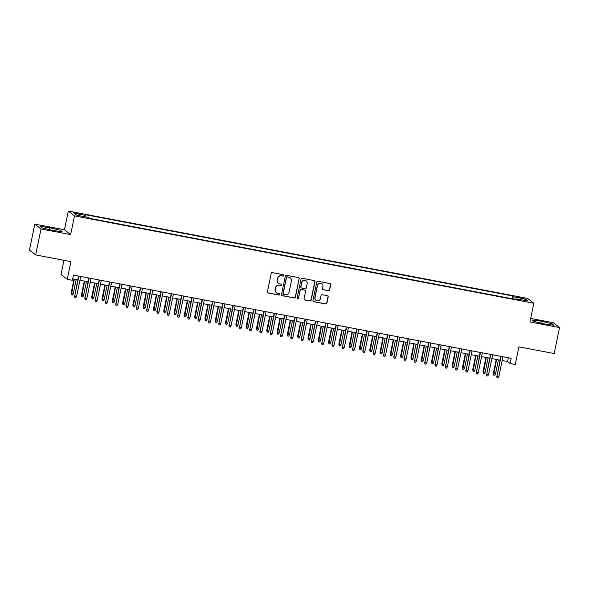 <?xml version="1.0" encoding="UTF-8"?>
<svg xmlns="http://www.w3.org/2000/svg" width="589" height="589" viewBox="0 0 589 589"><rect width="100%" height="100%" fill="white"/><g stroke="black" fill="none" stroke-linecap="round" stroke-linejoin="round"><path stroke-width="0.88" d="M283.729 275.519A0.729 0.714 127.9 0 0 283.169 274.673L272.435 272.626A1.045 1.023 127.9 0 0 271.212 273.458L267.406 291.813A1.045 1.023 127.9 0 0 268.209 293.027L278.95 295.067A0.729 0.714 127.9 0 0 279.547 293.778A0.729 0.714 127.9 0 0 279.245 293.639L277.853 293.374A3.343 3.276 127.9 0 1 275.291 289.501L275.615 287.969A3.343 3.276 127.9 0 1 279.525 285.319L280.909 285.584A0.729 0.714 127.9 0 0 281.513 284.296A0.729 0.714 127.9 0 0 281.211 284.156L279.819 283.891A3.343 3.276 127.9 0 1 277.257 280.011L277.574 278.487A3.343 3.276 127.9 0 1 281.483 275.836L282.875 276.101A0.729 0.714 127.9 0 0 283.729 275.519M278.435 283.265L278.266 283.14A3.343 3.276 127.9 0 1 277.095 279.885L277.412 278.354A3.343 3.276 127.9 0 1 281.321 275.704L282.705 275.969A0.729 0.714 127.9 0 0 283.383 274.746M267.693 292.762A1.045 1.023 127.9 0 0 268.039 292.895L278.781 294.942A0.729 0.714 127.9 0 0 279.458 293.72M276.469 292.755L276.307 292.623A3.343 3.276 127.9 0 1 275.129 289.368L275.446 287.837A3.343 3.276 127.9 0 1 279.355 285.186L280.747 285.451A0.729 0.714 127.9 0 0 281.424 284.237M519.8 297.165L516.995 296.893L523.673 298.277L519.8 297.165M328.412 290.745A1.045 1.023 127.9 0 0 329.634 289.921L330.701 284.767A1.045 1.023 127.9 0 0 329.899 283.559L317.972 281.292A1.045 1.023 127.9 0 0 316.749 282.116L312.95 300.471A1.045 1.023 127.9 0 0 313.746 301.686L325.673 303.953A1.045 1.023 127.9 0 0 326.895 303.129L328.183 296.908A1.045 1.023 127.9 0 0 327.388 295.693L322.279 294.721A1.045 1.023 127.9 0 0 321.057 295.553L320.416 298.638A2.798 2.739 127.9 0 1 315.998 300.331A2.798 2.739 127.9 0 1 315.012 297.607L317.515 285.525A2.798 2.739 127.9 0 1 321.94 283.832A2.798 2.739 127.9 0 1 322.919 286.548L322.507 288.566A1.045 1.023 127.9 0 0 323.302 289.773L328.242 290.62A1.045 1.023 127.9 0 0 329.465 289.788L330.532 284.642A1.045 1.023 127.9 0 0 330.245 283.692M41.024 228.966L70.636 234.599L64.437 229.762L34.832 224.137L41.024 228.966L35.649 254.941L70.923 261.649L67.264 279.311L72.41 280.29L73.485 275.092L511.171 358.326L510.089 363.523L515.242 364.503L518.902 346.84L554.168 353.547L559.55 327.572L553.351 322.743L530.667 318.428M70.636 234.599L74.508 215.891L533.818 303.239L529.945 321.94L559.55 327.572M299.264 278.788A1.045 1.023 127.9 0 0 298.461 277.581L286.534 275.313A1.045 1.023 127.9 0 0 285.312 276.138L281.513 294.493A1.045 1.023 127.9 0 0 282.308 295.707L294.235 297.975A1.045 1.023 127.9 0 0 295.457 297.151L299.094 278.663A1.045 1.023 127.9 0 0 298.807 277.713M302.253 278.303L314.18 280.57A1.045 1.023 127.9 0 1 314.982 281.778L311.176 300.14A1.045 1.023 127.9 0 1 309.954 300.964L304.852 299.992A1.045 1.023 127.9 0 1 304.049 298.785L305.595 291.334A1.045 1.023 127.9 0 0 304.793 290.127L301.406 289.479A1.045 1.023 127.9 0 0 300.184 290.311L298.579 298.063A0.729 0.714 127.9 0 1 297.423 298.505A0.729 0.714 127.9 0 1 297.165 297.791L301.031 279.127A1.045 1.023 127.9 0 1 302.253 278.303M35.649 254.941L29.45 250.111L34.832 224.137M76.887 213.564L81.871 214.256L75.848 212.754L73.139 212.489L76.887 213.564M74.508 215.891L68.309 211.061L527.619 298.409L533.818 303.239M512.246 298.756L512.82 295.98L84.411 214.506L85.582 215.419L85.523 216.914M512.82 295.98L513.998 296.893L525.322 299.05L527.869 301.031L516.538 298.881L517.716 299.794L89.3 218.32L88.129 217.407L76.798 215.25L74.258 213.27L85.582 215.419M63.995 260.331L61.065 274.481L67.264 279.311M64.437 229.762L68.309 211.061M502.167 360.534L507.578 361.565L510.089 363.523M72.705 278.862L77.741 279.819M79.935 280.239L88.041 281.778M90.235 282.197L98.341 283.736M100.528 284.156L108.641 285.694M110.828 286.114L118.934 287.653M121.128 288.073L129.234 289.611M131.428 290.031L139.534 291.57M141.728 291.989L149.834 293.528M152.021 293.948L160.127 295.487M162.321 295.906L170.427 297.445M172.621 297.865L180.727 299.403M182.921 299.823L191.027 301.362M193.214 301.782L201.328 303.32M203.514 303.74L211.62 305.279M213.814 305.698L221.92 307.237M224.114 307.657L232.221 309.196M234.407 309.615L242.521 311.154M244.707 311.574L252.814 313.112M255.008 313.532L263.114 315.071M265.308 315.49L273.414 317.029M275.6 317.449L283.714 318.988M285.901 319.407L294.007 320.946M296.201 321.366L304.307 322.905M306.501 323.324L314.607 324.863M316.794 325.283L324.907 326.821M327.094 327.241L335.2 328.78M337.394 329.199L345.5 330.738M347.694 331.158L355.8 332.697M357.987 333.116L366.1 334.655M368.287 335.075L376.393 336.613M378.587 337.033L386.693 338.572M388.887 338.992L396.993 340.53M399.187 340.95L407.293 342.489M409.48 342.908L417.586 344.447M419.78 344.867L427.886 346.406M430.08 346.825L438.187 348.364M440.381 348.784L448.487 350.322M450.673 350.742L458.787 352.281M460.973 352.701L469.08 354.239M471.274 354.659L479.38 356.198M481.574 356.617L489.68 358.156M491.867 358.576L499.98 360.115M508.359 357.795L507.578 361.565M516.538 298.881L516.273 299.514M513.91 299.065L513.998 296.893M525.322 299.05L523.952 300.287M53.179 230.549L62.184 231.713L60.321 230.255L49.447 227.641L40.442 226.478L42.312 227.936L53.179 230.549M552.07 323.773L541.195 321.152L532.191 319.989L534.061 321.447L544.928 324.06L553.932 325.224L552.07 323.773L551.819 324.951M49.056 229.555L49.447 227.641M60.078 231.44L60.321 230.255M540.798 323.067L541.195 321.152M281.8 295.442A1.045 1.023 127.9 0 0 282.138 295.575L294.073 297.843A1.045 1.023 127.9 0 0 295.295 297.018L299.094 278.663M287.351 276.948A0.729 0.714 127.9 0 0 286.497 277.529L283.154 293.646A0.729 0.714 127.9 0 0 283.714 294.493L285.179 294.772A3.343 3.276 127.9 0 0 289.096 292.122L291.371 281.108A3.343 3.276 127.9 0 0 288.816 277.228L287.182 276.823A0.729 0.714 127.9 0 0 286.328 277.397L286.497 277.529M283.412 294.353L283.25 294.228A0.729 0.714 127.9 0 1 282.992 293.513L286.328 277.397M290.193 277.853L290.031 277.721A3.343 3.276 127.9 0 0 288.647 277.095L288.816 277.228M287.182 276.823L288.647 277.095M304.336 299.727A1.045 1.023 127.9 0 0 304.682 299.867L309.792 300.832A1.045 1.023 127.9 0 0 311.014 300.007L314.813 281.652A1.045 1.023 127.9 0 0 314.526 280.703M305.227 290.318L305.058 290.193A1.045 1.023 127.9 0 0 304.623 289.994L301.237 289.354A1.045 1.023 127.9 0 0 300.015 290.178L298.579 298.063M297.342 298.432A0.729 0.714 127.9 0 0 298.409 297.931M307.193 283.611A2.798 2.739 127.9 0 0 306.206 280.894A2.798 2.739 127.9 0 0 301.782 282.587L300.905 286.843A1.045 1.023 127.9 0 0 301.701 288.05L305.087 288.698A1.045 1.023 127.9 0 0 306.309 287.874L307.193 283.611M306.206 280.894L306.044 280.762A2.798 2.739 127.9 0 0 301.62 282.455L301.782 282.587M301.273 287.859L301.104 287.726A1.045 1.023 127.9 0 1 300.736 286.71L301.62 282.455M322.794 289.516A1.045 1.023 127.9 0 0 323.14 289.648L328.242 290.62M321.94 283.832L321.771 283.699A2.798 2.739 127.9 0 0 317.346 285.393L317.515 285.525M315.998 300.331L315.829 300.199A2.798 2.739 127.9 0 1 314.843 297.474L317.346 285.393M313.238 301.421A1.045 1.023 127.9 0 0 313.576 301.553L325.503 303.821A1.045 1.023 127.9 0 0 326.726 302.996L328.014 296.775A1.045 1.023 127.9 0 0 327.727 295.825M73.235 293.815L72.476 295.03L71.446 294.839L71.078 293.226L73.235 293.815L76.187 279.525M71.446 294.839L74.339 279.171M71.078 293.226L74 279.112M78.521 276.05L74.729 296.068L78.86 276.116M76.585 296.422L75.826 297.644L74.796 297.445L74.729 296.068L76.585 296.422L80.715 276.469M74.796 297.445L74.428 295.833M83.528 295.774L82.769 296.989L81.746 296.797L81.378 295.185L83.528 295.774L86.487 281.483M81.746 296.797L84.632 281.13M81.378 295.185L84.301 281.071M93.828 297.732L93.069 298.947L92.039 298.756L91.67 297.143L93.828 297.732L96.787 283.442M92.039 298.756L94.932 283.088M91.67 297.143L94.593 283.029M104.128 299.691L103.37 300.905L102.339 300.714L101.971 299.102L104.128 299.691L107.088 285.4M102.339 300.714L105.232 285.047M101.971 299.102L104.894 284.988M114.428 301.642L113.67 302.864L112.639 302.672L112.271 301.06L114.428 301.642L117.388 287.358M112.639 302.672L115.532 287.005M112.271 301.06L115.194 286.946M88.821 278.008L85.03 298.027L89.16 278.074M86.877 298.38L86.119 299.602L85.096 299.403L85.03 298.027L86.877 298.38L91.015 278.428M85.096 299.403L84.728 297.791M99.121 279.966L95.322 299.985L99.46 280.033M97.178 300.338L96.419 301.561L95.389 301.362L95.322 299.985L97.178 300.338L101.315 280.386M95.389 301.362L95.028 299.749M109.421 281.925L105.622 301.943L109.76 281.991M107.478 302.297L106.719 303.519L105.689 303.32L105.622 301.943L107.478 302.297L111.608 282.345M105.689 303.32L105.321 301.708M119.722 283.883L115.923 303.902L120.053 283.95M117.778 304.255L117.02 305.477L115.989 305.279L115.923 303.902L117.778 304.255L121.908 284.303M115.989 305.279L115.621 303.666M124.721 303.6L123.962 304.822L122.939 304.631L122.571 303.018L124.721 303.6L127.68 289.317M122.939 304.631L125.832 288.963M122.571 303.018L125.494 288.904M130.014 285.842L126.223 305.86L130.353 285.908M128.078 306.214L127.312 307.436L126.289 307.237L126.223 305.86L128.078 306.214L132.208 286.261M126.289 307.237L125.921 305.625M135.021 305.558L134.263 306.781L133.232 306.589L132.871 304.977L135.021 305.558L137.981 291.275M133.232 306.589L136.125 290.922M132.871 304.977L135.787 290.863M140.315 287.8L136.523 307.819L140.653 287.866M138.371 308.172L137.612 309.394L136.582 309.196L136.523 307.819L138.371 308.172L142.509 288.22M136.582 309.196L136.221 307.583M145.321 307.517L144.563 308.739L143.532 308.548L143.164 306.935L145.321 307.517L148.281 293.234M143.532 308.548L146.425 292.88M143.164 306.935L146.087 292.821M150.615 289.759L146.816 309.777L150.953 289.825M148.671 310.131L147.913 311.353L146.882 311.154L146.816 309.777L148.671 310.131L152.801 290.178M146.882 311.154L146.514 309.542M155.621 309.475L154.863 310.697L153.832 310.506L153.464 308.894L155.621 309.475L158.581 295.192M153.832 310.506L156.726 294.839M153.464 308.894L156.387 294.78M160.915 291.717L157.116 311.736L161.246 291.783M158.971 312.089L158.213 313.311L157.182 313.112L157.116 311.736L158.971 312.089L163.101 292.137M157.182 313.112L156.814 311.5M165.921 311.434L165.156 312.656L164.132 312.464L163.764 310.852L165.921 311.434L168.874 297.151M164.132 312.464L167.026 296.797M163.764 310.852L166.687 296.738M171.208 293.675L167.416 313.694L171.546 293.742M169.271 314.047L168.513 315.27L167.482 315.071L167.416 313.694L169.271 314.047L173.402 294.095M167.482 315.071L167.114 313.458M176.214 313.392L175.456 314.614L174.425 314.423L174.064 312.811L176.214 313.392L179.174 299.109M174.425 314.423L177.318 298.756M174.064 312.811L176.987 298.697M181.508 295.634L177.716 315.652L181.846 295.7M179.564 316.006L178.806 317.228L177.775 317.029L177.716 315.652L179.564 316.006L183.702 296.053M177.775 317.029L177.414 315.417M186.514 315.351L185.756 316.573L184.725 316.381L184.357 314.769L186.514 315.351L189.474 301.067M184.725 316.381L187.619 300.714M184.357 314.769L187.28 300.655M191.808 297.592L188.009 317.611L192.147 297.659M189.864 317.964L189.106 319.186L188.075 318.988L188.009 317.611L189.864 317.964L193.995 298.012M188.075 318.988L187.707 317.375M196.814 317.309L196.056 318.531L195.025 318.34L194.657 316.727L196.814 317.309L199.774 303.026M195.025 318.34L197.919 302.672M194.657 316.727L197.58 302.613M202.108 299.551L198.309 319.569L202.439 299.617M200.164 319.923L199.406 321.145L198.375 320.946L198.309 319.569L200.164 319.923L204.295 299.97M198.375 320.946L198.007 319.334M207.114 319.267L206.356 320.49L205.325 320.298L204.957 318.686L207.114 319.267L210.067 304.984M205.325 320.298L208.219 304.631M204.957 318.686L207.88 304.572M217.407 321.226L216.649 322.448L215.618 322.257L215.257 320.644L217.407 321.226L220.367 306.943M215.618 322.257L218.512 306.589M215.257 320.644L218.18 306.53M227.707 323.184L226.949 324.406L225.918 324.215L225.55 322.603L227.707 323.184L230.667 308.901M225.918 324.215L228.812 308.548M225.55 322.603L228.473 308.489M238.008 325.143L237.249 326.365L236.218 326.173L235.85 324.561L238.008 325.143L240.967 310.859M236.218 326.173L239.112 310.506M235.85 324.561L238.773 310.447M248.308 327.101L247.549 328.323L246.519 328.132L246.15 326.52L248.308 327.101L251.26 312.818M246.519 328.132L249.412 312.464M246.15 326.52L249.073 312.406M258.6 329.06L257.842 330.282L256.811 330.09L256.451 328.478L258.6 329.06L261.56 314.776M256.811 330.09L259.705 314.423M256.451 328.478L259.374 314.364M268.901 331.018L268.142 332.24L267.111 332.049L266.743 330.436L268.901 331.018L271.86 316.735M267.111 332.049L270.005 316.381M266.743 330.436L269.666 316.322M279.201 332.976L278.442 334.199L277.412 334.007L277.044 332.395L279.201 332.976L282.16 318.693M277.412 334.007L280.305 318.34M277.044 332.395L279.966 318.281M289.501 334.935L288.743 336.157L287.712 335.966L287.344 334.353L289.501 334.935L292.453 320.652M287.712 335.966L290.605 320.298M287.344 334.353L290.267 320.239M299.794 336.893L299.035 338.115L298.005 337.924L297.644 336.312L299.794 336.893L302.753 322.61M298.005 337.924L300.898 322.257M297.644 336.312L300.567 322.198M310.094 338.852L309.335 340.074L308.305 339.882L307.937 338.27L310.094 338.852L313.053 324.568M308.305 339.882L311.198 324.215M307.937 338.27L310.859 324.156M320.394 340.81L319.636 342.032L318.605 341.841L318.237 340.228L320.394 340.81L323.354 326.527M318.605 341.841L321.498 326.173M318.237 340.228L321.16 326.115M330.694 342.769L329.936 343.991L328.905 343.799L328.537 342.187L330.694 342.769L333.646 328.485M328.905 343.799L331.798 328.132M328.537 342.187L331.46 328.073M340.987 344.727L340.228 345.949L339.205 345.758L338.837 344.145L340.987 344.727L343.947 330.444M339.205 345.758L342.091 330.09M338.837 344.145L341.76 330.031M351.287 346.685L350.529 347.908L349.498 347.716L349.13 346.104L351.287 346.685L354.247 332.402M349.498 347.716L352.391 332.049M349.13 346.104L352.053 331.99M361.587 348.644L360.829 349.866L359.798 349.675L359.43 348.062L361.587 348.644L364.547 334.361M359.798 349.675L362.691 334.007M359.43 348.062L362.353 333.948M371.887 350.602L371.129 351.824L370.098 351.633L369.73 350.021L371.887 350.602L374.847 336.319M370.098 351.633L372.992 335.966M369.73 350.021L372.653 335.907M382.18 352.561L381.422 353.783L380.398 353.591L380.03 351.979L382.18 352.561L385.14 338.277M380.398 353.591L383.284 337.924M380.03 351.979L382.953 337.865M392.48 354.519L391.722 355.741L390.691 355.55L390.33 353.937L392.48 354.519L395.44 340.236M390.691 355.55L393.585 339.882M390.33 353.937L393.246 339.824M402.78 356.478L402.022 357.7L400.991 357.508L400.623 355.896L402.78 356.478L405.74 342.194M400.991 357.508L403.885 341.841M400.623 355.896L403.546 341.782M413.08 358.436L412.322 359.658L411.291 359.467L410.923 357.854L413.08 358.436L416.04 344.153M411.291 359.467L414.185 343.799M410.923 357.854L413.846 343.74M423.381 360.394L422.615 361.617L421.591 361.425L421.223 359.813L423.381 360.394L426.333 346.111M421.591 361.425L424.485 345.758M421.223 359.813L424.146 345.699M433.673 362.353L432.915 363.575L431.884 363.384L431.523 361.771L433.673 362.353L436.633 348.07M431.884 363.384L434.778 347.716M431.523 361.771L434.446 347.657M443.973 364.311L443.215 365.533L442.184 365.342L441.816 363.73L443.973 364.311L446.933 350.028M442.184 365.342L445.078 349.675M441.816 363.73L444.739 349.616M454.274 366.27L453.515 367.492L452.485 367.3L452.116 365.688L454.274 366.27L457.233 351.986M452.485 367.3L455.378 351.633M452.116 365.688L455.039 351.574M464.574 368.228L463.815 369.45L462.785 369.259L462.417 367.646L464.574 368.228L467.526 353.945M462.785 369.259L465.678 353.591M462.417 367.646L465.339 353.533M474.867 370.186L474.108 371.409L473.077 371.217L472.717 369.605L474.867 370.186L477.826 355.903M473.077 371.217L475.971 355.55M472.717 369.605L475.64 355.491M485.167 372.145L484.408 373.367L483.378 373.176L483.009 371.563L485.167 372.145L488.126 357.862M483.378 373.176L486.271 357.508M483.009 371.563L485.932 357.449M495.467 374.103L494.708 375.326L493.678 375.134L493.31 373.522L495.467 374.103L498.427 359.82M493.678 375.134L496.571 359.467M493.31 373.522L496.232 359.408M212.401 301.509L208.609 321.528L212.739 301.575M210.464 321.881L209.706 323.103L208.675 322.905L208.609 321.528L210.464 321.881L214.595 301.929M208.675 322.905L208.307 321.292M222.701 303.468L218.909 323.486L223.04 303.534M220.757 323.84L219.999 325.062L218.968 324.863L218.909 323.486L220.757 323.84L224.895 303.887M218.968 324.863L218.607 323.251M233.001 305.426L229.202 325.445L233.34 305.492M231.057 325.798L230.299 327.02L229.268 326.821L229.202 325.445L231.057 325.798L235.188 305.846M229.268 326.821L228.9 325.209M243.301 307.384L239.502 327.403L243.632 307.451M241.357 327.756L240.599 328.979L239.568 328.78L239.502 327.403L241.357 327.756L245.488 307.804M239.568 328.78L239.2 327.167M253.594 309.343L249.802 329.361L253.933 309.409M251.658 329.715L250.899 330.937L249.869 330.738L249.802 329.361L251.658 329.715L255.788 309.762M249.869 330.738L249.5 329.126M263.894 311.301L260.102 331.32L264.233 311.367M261.95 331.673L261.192 332.895L260.161 332.697L260.102 331.32L261.95 331.673L266.088 311.721M260.161 332.697L259.801 331.084M274.194 313.26L270.395 333.278L274.533 313.326M272.251 333.632L271.492 334.854L270.461 334.655L270.395 333.278L272.251 333.632L276.381 313.679M270.461 334.655L270.093 333.043M284.494 315.218L280.695 335.237L284.826 315.284M282.551 335.59L281.792 336.812L280.762 336.613L280.695 335.237L282.551 335.59L286.681 315.638M280.762 336.613L280.393 335.001M294.787 317.176L290.995 337.195L295.126 317.243M292.851 337.549L292.092 338.771L291.062 338.572L290.995 337.195L292.851 337.549L296.981 317.596M291.062 338.572L290.694 336.96M305.087 319.135L301.296 339.154L305.426 319.201M303.144 339.507L302.385 340.729L301.362 340.53L301.296 339.154L303.144 339.507L307.281 319.555M301.362 340.53L300.994 338.918M315.387 321.093L311.588 341.112L315.726 321.16M313.444 341.465L312.685 342.688L311.655 342.489L311.588 341.112L313.444 341.465L317.574 321.513M311.655 342.489L311.286 340.876M325.688 323.052L321.888 343.07L326.019 323.118M323.744 343.424L322.986 344.646L321.955 344.447L321.888 343.07L323.744 343.424L327.874 323.471M321.955 344.447L321.587 342.835M335.98 325.01L332.189 345.029L336.319 325.076M334.044 345.382L333.286 346.604L332.255 346.406L332.189 345.029L334.044 345.382L338.174 325.43M332.255 346.406L331.887 344.793M346.28 326.969L342.489 346.987L346.619 327.035M344.337 347.341L343.578 348.563L342.555 348.364L342.489 346.987L344.337 347.341L348.474 327.388M342.555 348.364L342.187 346.752M356.581 328.927L352.782 348.946L356.919 328.993M354.637 349.299L353.879 350.521L352.848 350.322L352.782 348.946L354.637 349.299L358.775 329.347M352.848 350.322L352.487 348.71M366.881 330.885L363.082 350.904L367.219 330.952M364.937 351.258L364.179 352.48L363.148 352.281L363.082 350.904L364.937 351.258L369.067 331.305M363.148 352.281L362.78 350.669M377.174 332.844L373.382 352.863L377.512 332.91M375.237 353.216L374.479 354.438L373.448 354.239L373.382 352.863L375.237 353.216L379.368 333.264M373.448 354.239L373.08 352.627M387.474 334.802L383.682 354.821L387.812 334.869M385.537 355.174L384.772 356.397L383.748 356.198L383.682 354.821L385.537 355.174L389.668 335.222M383.748 356.198L383.38 354.585M397.774 336.761L393.982 356.779L398.112 336.827M395.83 357.133L395.072 358.355L394.041 358.156L393.982 356.779L395.83 357.133L399.968 337.18M394.041 358.156L393.68 356.544M408.074 338.719L404.275 358.738L408.413 338.785M406.13 359.091L405.372 360.313L404.341 360.115L404.275 358.738L406.13 359.091L410.261 339.139M404.341 360.115L403.973 358.502M418.374 340.678L414.575 360.696L418.705 340.744M416.43 361.05L415.672 362.272L414.641 362.073L414.575 360.696L416.43 361.05L420.561 341.097M414.641 362.073L414.273 360.461M428.667 342.636L424.875 362.655L429.006 342.702M426.731 363.008L425.972 364.23L424.941 364.031L424.875 362.655L426.731 363.008L430.861 343.056M424.941 364.031L424.573 362.419M438.967 344.594L435.175 364.613L439.306 344.661M437.023 364.966L436.265 366.189L435.234 365.99L435.175 364.613L437.023 364.966L441.161 345.014M435.234 365.99L434.873 364.377M449.267 346.553L445.468 366.572L449.606 346.619M447.323 366.925L446.565 368.147L445.534 367.948L445.468 366.572L447.323 366.925L451.454 346.973M445.534 367.948L445.166 366.336M459.567 348.511L455.768 368.53L459.899 348.578M457.624 368.883L456.865 370.106L455.834 369.907L455.768 368.53L457.624 368.883L461.754 348.931M455.834 369.907L455.466 368.294M469.86 350.47L466.068 370.488L470.199 350.536M467.924 370.842L467.165 372.064L466.135 371.865L466.068 370.488L467.924 370.842L472.054 350.889M466.135 371.865L465.766 370.253M480.16 352.428L476.368 372.447L480.499 352.494M478.216 372.8L477.458 374.022L476.427 373.824L476.368 372.447L478.216 372.8L482.354 352.848M476.427 373.824L476.067 372.211M490.46 354.387L486.661 374.405L490.799 354.453M488.517 374.759L487.758 375.981L486.728 375.782L486.661 374.405L488.517 374.759L492.647 354.806M486.728 375.782L486.359 374.17M500.76 356.345L496.961 376.364L501.092 356.411M498.817 376.717L498.058 377.939L497.028 377.74L496.961 376.364L498.817 376.717L502.947 356.765M497.028 377.74L496.66 376.128M75.731 213.321L75.848 212.754M77.998 213.77L78.116 213.181"/></g></svg>
